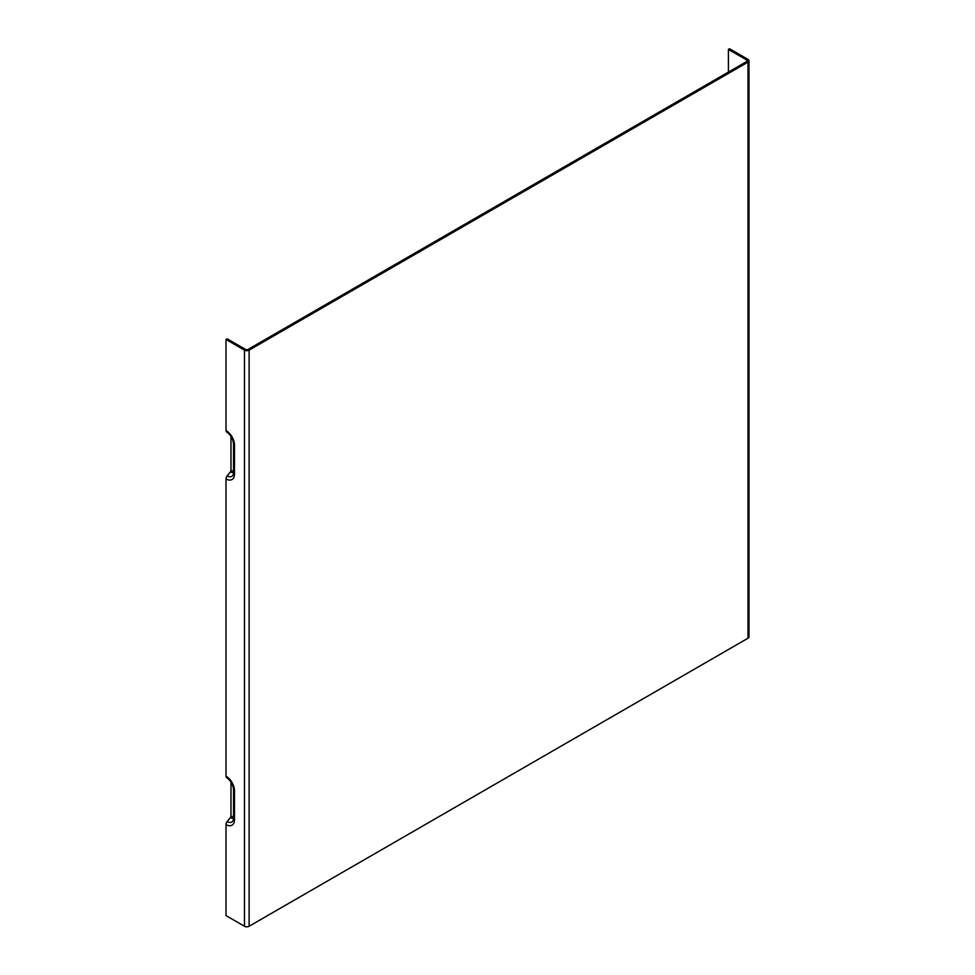 <?xml version="1.0" encoding="UTF-8"?>
<svg xmlns="http://www.w3.org/2000/svg" width="975" height="975" viewBox="0 0 975 975"><rect width="100%" height="100%" fill="white"/><g stroke="black" fill="none" stroke-linecap="round" stroke-linejoin="round"><path stroke-width="1.46" d="M233.647 443.369A3.291 1.901 0 0 0 233.537 443.869A3.291 1.901 0 0 0 234.5 445.209A12.017 6.935 -120 0 0 226.005 430.499L226.005 339.483L244.457 350.147A3.291 1.901 0 0 0 249.113 350.147L748.032 62.095A3.291 1.901 0 0 0 748.995 60.755A3.291 1.901 0 0 0 748.032 59.402L729.58 48.75L728.41 49.42L728.41 72.077M226.005 430.499A3.291 1.901 120 0 0 226.688 431.998C230.77 434.911 233.049 438.872 233.537 443.869L233.537 472.668A3.291 1.901 0 0 0 234.5 474.021L234.5 445.209M230.99 436.337L230.99 470.389A1.645 0.951 -60 0 1 230.405 471.888L227.163 475.922A3.291 1.901 120 0 0 226.005 478.92L226.005 776.161A3.291 1.901 120 0 0 226.688 777.672C230.77 780.573 233.049 784.534 233.537 789.531A3.291 1.901 0 0 0 234.5 790.871A12.017 6.935 -120 0 0 226.005 776.161M230.99 781.999L230.99 816.051A1.645 0.951 -60 0 1 230.405 817.55L227.163 821.584A3.291 1.901 120 0 0 226.005 824.582L226.005 915.598L244.457 926.25L244.457 350.147M728.41 49.42L746.874 60.084A1.645 0.951 180 0 1 747.35 60.755A1.645 0.951 180 0 1 746.874 61.425L247.955 349.477A1.645 0.951 0 0 1 245.627 349.477L227.163 338.812L226.005 339.483M748.995 60.755L748.995 636.858A3.291 1.901 180 0 1 748.032 638.198L249.113 926.25A3.291 1.901 180 0 1 244.457 926.25M233.647 472.18A3.291 1.901 0 0 0 233.537 472.668L233.22 474.606A9.165 5.289 60 0 1 227.163 475.922M226.005 478.92A12.017 6.935 -120 0 0 234.5 474.021M226.005 824.582A12.017 6.935 -120 0 0 234.5 819.682L234.5 790.871M233.647 789.043A3.291 1.901 0 0 0 233.537 789.531L233.537 818.33A3.291 1.901 0 0 0 234.5 819.682M233.647 817.842A3.291 1.901 0 0 0 233.537 818.33L233.22 820.267A9.165 5.289 60 0 1 227.163 821.584M230.405 817.55A6.52 3.766 -120 0 0 233.537 817.94M746.874 61.425L746.874 60.084M233.537 816.307A5.094 2.937 60 0 1 230.99 816.051M233.537 470.645A5.094 2.937 60 0 1 230.99 470.389M230.405 471.888A6.52 3.766 -120 0 0 233.537 472.278M748.032 62.095L748.032 638.198M249.113 926.25L249.113 350.147"/></g></svg>
